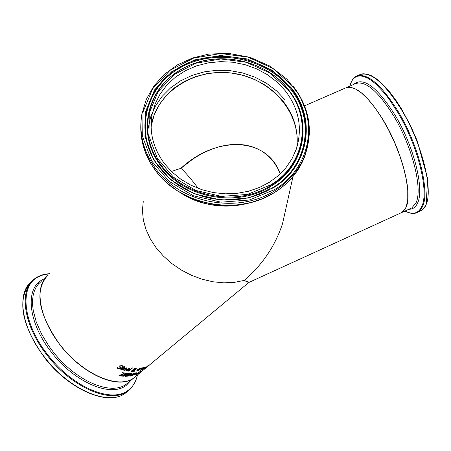 <?xml version="1.0" encoding="UTF-8"?>
<svg xmlns="http://www.w3.org/2000/svg" width="451" height="451" viewBox="0 0 451 451"><rect width="100%" height="100%" fill="white"/><g stroke="black" fill="none" stroke-linecap="round" stroke-linejoin="round"><path stroke-width="0.68" d="M136.563 373.727L135.413 374.195M136.388 374.009L135.215 374.358L136.337 373.913M125.248 369.983L124.267 370.31L122.881 369.865M126.962 368.14L126.117 369.318L123.952 368.822L123.557 369.679M126.348 368.337L125.124 368.123L124.313 368.523L126.021 369.014L126.398 368.506L126.026 368.191L124.363 368.619M124.008 368.918L123.591 369.747L125.457 369.955L124.944 370.378L122.92 369.938L123.495 368.749L126.438 367.881L126.985 368.174L126.173 369.42L123.952 368.822M121.15 367.514L120.812 368.247L119.622 368.777L118.123 368.67L116.995 367.977M119.543 367.142L119.12 366.595L119.492 365.924L122.08 365.586L123.162 366.223L122.576 366.719L121.691 365.958L120.175 366.116L120 366.618L121.172 367.542L120.862 368.349L119.678 368.879L118.179 368.771L116.972 367.999L117.587 367.48L118.557 368.399L120.175 368.219L120.361 367.734L119.154 366.725M120.338 367.695L119.487 367.035M122.441 366.5L121.635 365.851L120.118 366.009L119.966 366.55M123.084 366.144L122.52 366.618M128.14 370.502L127.199 370.852L125.88 370.519M129.888 368.681L129.025 369.82L126.951 369.482L126.539 370.305M129.285 368.901L128.112 368.766L127.306 369.183L128.947 369.549L129.336 369.059L128.986 368.788L127.357 369.284M127.002 369.583L126.568 370.372L128.36 370.457L127.853 370.88L125.914 370.592L126.517 369.454L129.398 368.473L129.911 368.709L129.076 369.916L126.951 369.482M121.973 369.831L120.851 369.465L121.246 368.698L122.785 367.413L122.413 367.3L122.796 366.973L124.521 366.584L123.721 367.249L124.724 367.531L124.335 367.853L123.332 367.576L121.55 369.155L122.39 369.482L121.973 369.831L120.823 369.397M122.785 367.413L122.486 367.238M124.391 366.545L123.721 367.249M122.227 369.47L121.917 369.73M123.332 367.576L121.499 369.053M124.335 367.853L123.281 367.475M124.589 367.497L124.284 367.757M132.453 367.92L128.343 371.021M128.738 371.156L128.247 371.1L132.109 367.881L132.6 367.937L128.687 371.06M133.688 370.936L131.98 371.438L131.489 371.269L131.912 370.485L133.676 369.623L134.003 368.912L135.836 368.236L136.258 368.366L135.988 368.879L134.37 369.64L134.325 370.389L135.909 369.487L134.313 370.615L134.257 371.342L133.648 371.365L133.637 370.84L131.461 371.201M134.257 371.342L133.654 371.269M134.313 370.615L134.206 371.246M135.74 369.493L134.263 370.519M134.325 370.389L134.37 369.64M136.23 368.337L134.319 369.544M133.738 369.775L132.199 370.998L133.693 370.756L133.688 369.679L132.177 370.936M134.274 369.194L134.979 369.245L135.683 368.557L134.511 368.912L134.263 369.397M135.644 368.523L134.223 369.098M141.524 367.948L138.671 370.406L136.574 370.953M140.904 368.275L139.404 368.591L137.211 370.632M137.589 370.75L140.081 369.335L140.938 368.304L138.062 369.645L137.234 370.699L137.589 370.75M141.563 368.14L138.722 370.502L136.597 371.021L137.594 369.696L139.427 368.473L141.513 368.044M142.127 369.617L140.069 370.429L143.751 367.373L145.228 366.996L143.266 368.811L140.272 370.265M143.672 368.258L142.071 369.521L143.17 368.608L142.212 368.743L140.853 369.871L142.076 369.504M145.166 366.973L144.162 367.807M143.125 368.535L142.212 368.743M142.262 368.839L140.904 369.967M144.596 367.379L143.694 367.509L142.668 368.495L144.359 367.644L144.54 367.283L143.694 367.509M143.745 367.604L142.668 368.495M143.13 367.441L141.732 368.512M141.563 368.664L143.379 367.379L141.563 368.664M144.281 368.783L147.037 366.494L144.241 368.704M145.284 367.306L145.831 367.137M145.194 367.469L142.781 369.369M145.853 367.125L142.866 369.454L145.211 367.503M145.712 367.706L148.689 365.569L145.312 368.078M146.688 366.99L148.21 365.913L146.519 367.046M147.522 366.099L148.007 365.699L147.471 366.009M149.986 364.611L146.71 367.277L149.456 364.977M149.473 365.011L150.397 364.199M121.708 375.677L121.375 375.959L119.03 375.565M124.375 372.943L123.016 374.229L119.836 375.283L121.855 375.7L121.426 376.055L118.946 375.638L123.439 373.682L123.687 373.214L122.193 373.016M123.664 373.191L122.621 372.954M122.672 373.05L122.063 373.124M122.074 373.146L122.571 372.701L124.397 372.971L124.008 373.744L123.016 374.229M123.067 374.324L121.855 374.674M121.905 374.77L119.887 375.379M125.716 374.77L125.339 375.401L122.993 376.23L122.441 376.01M124.499 374.544L124.747 373.794L126.889 373.118L127.424 373.332L127.092 373.992L125.637 374.685L125.389 375.497L123.044 376.326L122.469 376.078L122.875 375.266L124.431 374.42M127.402 373.298L125.598 374.578M124.668 374.691L123.129 375.892L124.82 375.503L125.057 375.007L124.617 374.595L123.388 375.204L123.106 375.83M125.006 374.939L124.617 374.595M126.517 373.422L125.327 373.811L125.141 374.268L125.474 374.544L126.59 373.964L126.816 373.541L126.466 373.327L125.277 373.716L125.113 374.206M126.782 373.501L126.466 373.327M128.913 374.792L127.283 376.072L125.04 376.297M128.744 374.612L130.39 373.479L130.091 374.042L128.744 374.612L128.541 375.469L127.283 376.072M128.247 374.928L127.148 374.832L125.79 375.959L127.221 375.948L128.287 375.007M129.668 373.693L128.631 373.591L127.605 374.584L128.845 374.505L129.685 373.721M129.674 373.699L128.682 373.687L127.605 374.584M128.298 375.023L127.199 374.928L125.84 376.055M127.334 376.168L124.933 376.382L128.608 373.321L130.395 373.484M130.841 376.123L133.552 373.552L130.232 375.469L131.483 373.738L127.881 376.393L131.557 373.338L132.194 373.304L131.016 374.939L134.511 373.067L130.542 376.061M134.313 373.095L130.79 376.027M131.016 374.939L132.07 373.31M133.552 373.552L130.311 375.362M131.483 373.738L128.005 376.292M136.58 372.774L131.675 375.88M135.943 373.062L135.148 373.14L133.738 374.454L135.666 373.569L135.993 373.157L135.199 373.236L133.738 374.454M131.957 375.937L135.187 372.966L136.614 372.802L135.029 374.195L131.906 375.841M139.009 372.611L136.495 374.336M140.216 371.725L137.859 373.157L139.071 372.627L138.463 373.281L136.275 374.725L135.948 374.702L136.969 373.699L140.706 371.325L139.472 371.912M136.76 374.358L135.948 374.702M137.859 373.157L138.57 372.487M140.233 371.714L140.408 371.432M138.429 372.921L138.107 373.016M137.848 373.135L137.454 373.355M137.504 373.451L136.461 374.268M136.512 374.364L138.045 373.473M48.37 275.003C33.239 286.148 39.271 320.047 62.39 347.715C85.301 375.536 118.709 389.185 133.789 377.983L136.05 376.106M244.104 280.443L248.636 282.551L249.138 282.32L244.104 280.443L234.289 282.377L223.837 282.833L213.024 281.785L202.121 279.248L191.421 275.279L181.201 269.98L171.73 263.485L163.262 255.959L156.023 247.61L150.194 238.658L145.927 229.333L143.317 219.891L142.426 210.566L143.255 201.608L142.431 210.566L143.322 219.891L145.932 229.333L150.2 238.658L156.029 247.61L163.268 255.959L171.735 263.485L181.201 269.98L191.421 275.279L202.127 279.248L213.024 281.785L223.837 282.833L234.289 282.377L244.104 280.443C262.302 264.985 275.104 246.083 282.512 223.747L293.015 176.533M151.361 124.16L151.068 125.722M164.468 163.657C153.25 148.475 149.106 132.171 152.032 114.746L155.093 104.001L160.15 93.955L167.039 84.895L175.563 77.059L185.474 70.672L196.478 65.897L208.272 62.852L220.533 61.624L232.919 62.238L245.085 64.679L256.704 68.879L267.454 74.719L277.032 82.043L285.179 90.662C299.081 108.883 302.762 128.439 296.228 149.337L291.927 158.915L285.934 167.738L278.408 175.569L269.518 182.204L259.494 187.469L248.586 191.218L237.063 193.355L225.235 193.817L213.402 192.583L201.873 189.696L190.948 185.22L180.902 179.278L172 172.028L164.468 163.657M285.195 99.992L276.626 90.944L266.524 83.294L255.176 77.256L242.92 73L230.106 70.644L217.106 70.26L204.292 71.856L192.03 75.396L180.682 80.785L170.585 87.872L162.039 96.463L155.307 106.312L150.606 117.136L148.091 128.62M250.993 202.533C225.652 209.63 201.817 206.163 179.498 192.12M400.595 213.047L403.397 211.293L405.353 208.644L406.368 206.321L407.749 199.393L407.755 190.446L406.368 179.819L403.628 167.947L399.625 155.302L394.54 142.437L388.57 129.894L381.986 118.207L375.057 107.874L368.095 99.321L361.375 92.889L355.179 88.802L349.756 87.19L345.291 88.075L304.628 105.81M286.351 206.479L282.512 223.747M280.263 173.872C267.178 136.721 216.418 135.199 180.907 168.319L171.408 171.453L180.907 168.319C200.486 151.327 220.607 143.401 241.262 144.545M296.752 147.753C301.33 113.325 271.919 79.111 233.877 73.44C195.909 67.289 157.393 90.978 151.288 125.226L151.074 126.438M280.24 173.894L277.669 168.234L274.507 163.087L270.775 158.487L266.518 154.484L261.783 151.113L256.602 148.402L251.044 146.366L245.147 145.025L238.974 144.393L232.581 144.461L226.03 145.228L219.378 146.688L212.692 148.813L204.145 152.483L196.726 156.565L189.51 161.373L180.907 168.319L193.09 158.882L198.57 155.471L206.18 151.513M180.907 168.319C185.429 172.372 191.218 179.07 198.271 188.422M307.526 146.964L305.079 155.533L309.38 134.094L307.356 114.312L299.673 95.578L286.915 79.162L269.997 66.134L250.068 57.339L228.465 53.353L208.813 54.092L192.509 58.016L177.519 64.826L164.452 74.274L153.859 85.994L146.209 99.519L141.845 114.3C138.756 133.823 143.486 152.088 156.023 169.097C181.285 203.846 238.838 214.186 275.025 190.497C289.739 181.144 299.904 168.832 305.536 153.565C313.276 129.572 309.144 107.101 293.144 86.169M274.636 189.572L249.251 200.024L221.024 202.172L193.265 195.717L169.232 181.426L151.722 161.018L142.685 136.918L143.035 111.927L152.585 88.87L170.134 70.266L193.654 58.072L220.55 53.539L247.92 57.102L272.832 68.372L292.609 86.169C319.432 118.111 311.658 167.513 274.636 189.572M140.819 130.756L142.324 142.217L145.78 153.425L151.113 164.113L158.2 174.018L166.887 182.897L176.967 190.536L188.202 196.749L200.323 201.371L213.035 204.292L226.036 205.447L238.996 204.799L251.607 202.375L263.57 198.231L274.591 192.481C289.288 183.129 299.453 170.811 305.079 155.533C299.464 170.777 289.317 183.067 274.631 192.408C238.511 216.063 181.076 205.746 155.871 171.047C144.777 156.136 139.799 139.996 140.938 122.621M290.799 87.263L271.558 69.944L247.317 58.974L220.686 55.507L194.511 59.921L171.628 71.788L154.563 89.896L145.284 112.333L144.957 136.636L153.752 160.071L170.788 179.915L194.155 193.806L221.148 200.081L248.597 198L273.283 187.841C309.29 166.402 316.89 118.354 290.799 87.263M152.032 114.746L151.288 125.164C157.399 90.933 195.909 67.238 233.9 73.4C271.953 79.077 301.353 113.308 296.764 147.725C298.63 130.824 294.075 115.321 283.104 101.21L275.042 92.658L265.56 85.391L254.922 79.601L243.422 75.441L231.374 73.028L219.113 72.425L206.975 73.648L195.3 76.67L184.403 81.417L174.593 87.765L166.154 95.539L159.327 104.531L154.321 114.498L151.074 126.404M249.927 202.803C225.348 209.377 202.183 206.006 180.445 192.684M272.973 187.622L267.296 190.829L259.257 194.404L250.773 197.132L244.188 198.603C217.968 202.77 194.37 197.093 173.381 181.578L165.652 174.751L158.972 167.118C133.693 134.421 143.773 87.866 178.979 67.56C213.83 46.774 265.391 56.076 290.393 87.641C316.331 118.551 308.766 166.312 272.973 187.622M244.008 198.66L244.188 198.603C217.968 202.77 194.364 197.093 173.381 181.578L178.979 185.575L173.612 181.736L168.026 176.972L159.293 167.355C134.156 134.849 144.173 88.559 179.177 68.36C213.83 47.688 265.098 56.939 289.959 88.328C315.745 119.064 308.213 166.554 272.63 187.74L263.378 192.662L253.406 196.388M287.952 89.118C265.605 60.265 219.231 50.151 186.133 66.895C148.148 84.202 135.238 132.69 161.531 165.568C184.837 197.549 237.784 207.065 271.147 185.288C304.47 165.416 312.639 121.522 289.954 91.739L287.952 89.118M270.893 184.792L247.436 194.426L221.368 196.399L195.728 190.44L173.528 177.249L157.337 158.408L148.96 136.146L149.253 113.049L158.053 91.711L174.266 74.483L196.022 63.185L220.917 58.98L246.252 62.277L269.315 72.712L287.603 89.197C312.402 118.782 305.113 164.446 270.893 184.792M285.528 86.248L290.207 92.027C313.011 121.962 304.797 166.081 271.31 186.054C237.784 207.95 184.555 198.389 161.137 166.239C136.568 135.328 145.825 90.217 179.295 70.66M405.009 211.029C410.015 213.746 414.317 214.152 417.902 212.246L422.858 209.552L424.639 207.539L426.094 204.963L427.689 178.872L417.248 140.943L410.455 125.44L400.95 108.014L395.871 100.212L390.701 93.222L385.543 87.161L380.486 82.144L375.621 78.243L371.021 75.52L366.753 74.02L362.875 73.772L359.464 74.798C370.367 70.835 384.494 82.696 401.852 110.382C422.164 143.931 433.546 190.147 425.829 205.199L423.111 209.275L419.825 211.361M417.902 212.246L420.479 210.048L422.497 206.721C430.153 191.692 418.725 145.476 398.425 111.899C381.078 84.19 366.979 72.307 356.127 76.253L353.702 78.085L352.186 80.013L349.705 86.152M349.756 86.13L351.025 82.403L352.761 79.477L354.948 77.397L357.558 76.196L360.563 75.909L363.929 76.54L367.616 78.108L371.573 80.582L375.745 83.954L384.511 93.205L388.982 98.961L397.776 112.355C417.947 145.729 429.313 191.658 421.719 206.603C418.398 213.554 412.845 215.02 405.06 211.006M408.871 209.258C412.766 209.365 415.664 207.291 417.575 203.046C424.56 189.059 413.95 146.423 395.239 115.428C377.013 86.722 363.134 76.394 353.612 84.444M346.52 87.539L355.365 83.683C365.259 80.103 378.118 90.989 393.948 116.341C412.4 146.93 422.886 188.992 416.019 202.798L411.808 207.917L401.92 212.444L406.047 207.359C412.75 193.609 402.134 151.536 383.716 120.874C368.304 96.012 355.698 84.98 345.894 87.782M127.853 391.13L125.384 393.165C108.691 406.3 69.894 389.997 45.258 358.083C21.293 328.429 15.853 292.513 32.258 280.9M37.444 276.92L34.614 278.786C18.232 290.371 23.711 326.287 47.699 355.974C72.363 387.911 111.16 404.259 127.819 391.152L130.418 388.987M137.431 374.956C136.044 381.698 132.915 386.845 128.056 390.397C111.544 403.544 72.893 387.296 48.325 355.484C22.956 324.173 18.79 286.402 38.109 276.908L43.55 274.732L49.745 273.768M43.871 279.028L42.36 279.795C24.439 288.696 28.419 323.818 51.983 352.896C74.804 382.437 110.704 397.63 126.122 385.481L131.388 379.973M47.237 275.944C34.146 291.555 38.583 314.77 60.541 345.59C83.136 374.82 118.545 389.963 133.693 378.056L126.393 384.117C111.171 396.085 75.751 381.067 53.229 351.915L48.894 346.092L41.548 334.033L36.243 321.929L33.216 310.367L32.607 304.966L32.596 299.898L33.188 295.225L34.372 290.996L36.119 287.253L38.414 284.045L41.221 281.401M38.374 283.702L39.079 283.324M248.851 282.489L133.789 377.983M250.147 202.747C222.619 208.943 199.319 205.549 180.248 192.571M269.986 188.603L260.216 193.71L249.617 197.431M185.868 67.058L186.133 66.895C223.262 48.781 270.583 63.129 289.954 91.739L285.489 86.197M359.464 74.798L357.378 75.706M356.515 82.172L355.839 83.446M127.819 391.152L125.384 393.165C108.274 406.498 69.617 390.076 45.044 358.303C21.857 326.062 16.788 300.992 29.828 283.093M49.909 273.622L44.987 274.191L41.565 275.093L37.399 276.931L34.614 278.786M151.113 127.661L151.288 125.226M206.175 151.519L209.732 149.969M248.636 282.551L401.818 212.489"/></g></svg>
